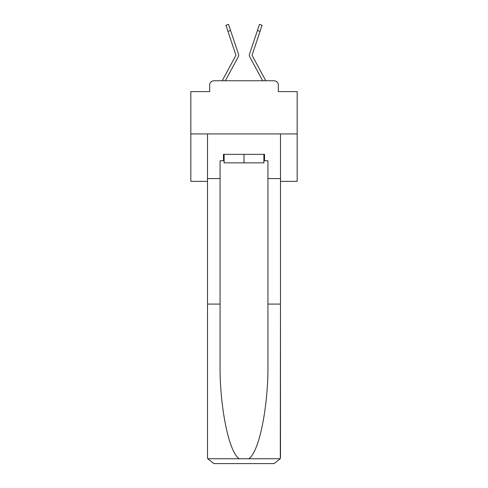 <?xml version="1.0" encoding="UTF-8"?>
<svg xmlns="http://www.w3.org/2000/svg" width="488" height="488" viewBox="0 0 488 488"><rect width="100%" height="100%" fill="white"/><g stroke="black" fill="none" stroke-linecap="round" stroke-linejoin="round"><path stroke-width="0.73" d="M209.651 85.016L209.651 91.61L209.651 85.016A4.252 4.252 0 0 1 213.903 80.764L222.235 80.764A10.632 10.632 0 0 1 222.626 79.965L235.869 55.443A0.427 0.427 0 0 0 235.893 55.107L225.92 25.278L228.543 24.4L230.568 30.451L227.945 31.33M280.478 181.365L297.174 181.365L297.174 91.61L278.349 91.61L278.349 85.016A4.252 4.252 0 0 0 274.097 80.764L213.903 80.764M297.174 133.932L190.826 133.932L190.826 91.61L209.651 91.61M190.826 133.932L190.826 181.365L207.522 181.365M235.369 62.183L225.334 80.764L235.369 62.183L225.334 80.764L235.369 62.183L225.334 80.764L235.369 62.183L225.334 80.764L235.369 62.183L225.334 80.764L235.369 62.183L225.334 80.764L235.369 62.183L225.334 80.764L235.369 62.183L225.334 80.764L235.369 62.183L225.334 80.764L235.369 62.183L225.334 80.764L235.369 62.183L225.334 80.764L235.369 62.183L225.334 80.764L235.369 62.183L225.334 80.764L235.369 62.183L225.334 80.764L235.369 62.183L225.334 80.764L235.369 62.183L225.334 80.764L227.408 80.764M260.592 80.764L262.666 80.764L252.631 62.183M252.131 55.443A0.427 0.427 0 0 1 252.082 55.242A0.427 0.427 0 0 0 252.131 55.443A0.427 0.427 0 0 1 252.082 55.242A0.427 0.427 0 0 0 252.131 55.443A0.427 0.427 0 0 1 252.082 55.242A0.427 0.427 0 0 0 252.131 55.443L265.374 79.965A10.632 10.632 0 0 1 265.765 80.764L274.097 80.764M278.349 91.61L278.349 85.016M225.334 80.764L238.303 56.754A3.19 3.19 0 0 0 238.516 54.229L230.568 30.451M262.666 80.764L249.697 56.754A3.19 3.19 0 0 1 249.484 54.229L259.457 24.4L262.08 25.278L260.055 31.33L257.432 30.451M252.082 55.242A0.427 0.427 0 0 1 252.107 55.107A0.427 0.427 0 0 0 252.082 55.242A0.427 0.427 0 0 1 252.107 55.107A0.427 0.427 0 0 0 252.082 55.242A0.427 0.427 0 0 1 252.107 55.107A0.427 0.427 0 0 0 252.082 55.242A0.427 0.427 0 0 1 252.107 55.107A0.427 0.427 0 0 0 252.082 55.242A0.427 0.427 0 0 1 252.107 55.107A0.427 0.427 0 0 0 252.082 55.242A0.427 0.427 0 0 1 252.107 55.107A0.427 0.427 0 0 0 252.082 55.242A0.427 0.427 0 0 1 252.107 55.107A0.427 0.427 0 0 0 252.082 55.242A0.427 0.427 0 0 1 252.107 55.107A0.427 0.427 0 0 0 252.082 55.242A0.427 0.427 0 0 1 252.107 55.107A0.427 0.427 0 0 0 252.082 55.242A0.427 0.427 0 0 1 252.107 55.107A0.427 0.427 0 0 0 252.082 55.242A0.427 0.427 0 0 1 252.107 55.107A0.427 0.427 0 0 0 252.082 55.242A0.427 0.427 0 0 1 252.107 55.107A0.427 0.427 0 0 0 252.082 55.242A0.427 0.427 0 0 1 252.107 55.107A0.427 0.427 0 0 0 252.082 55.242A0.427 0.427 0 0 1 252.107 55.107A0.427 0.427 0 0 0 252.082 55.242A0.427 0.427 0 0 1 252.107 55.107A0.427 0.427 0 0 0 252.082 55.242A0.427 0.427 0 0 1 252.107 55.107A0.427 0.427 0 0 0 252.082 55.242A0.427 0.427 0 0 1 252.107 55.107L260.055 31.33M263.886 160.735L264.526 160.735L264.526 154.354L223.474 154.354L223.474 160.735L220.07 160.735L220.07 304.085L207.522 304.085L207.522 457.219L207.711 458.75L213.903 463.6L274.097 463.6L280.289 458.75L280.478 304.085L280.478 457.219M257.932 463.6L274.097 463.6L257.932 463.6M220.07 304.085L220.07 363.578C219.411 405.845 229.012 453.193 239.37 458.75L248.63 458.75C258.988 453.193 268.589 405.845 267.93 363.578L267.93 160.735L264.526 160.735M207.522 457.219L207.522 133.932L280.478 133.932L280.478 178.596L267.93 178.596M220.07 178.596L207.522 178.596M280.478 178.596L280.478 304.085L267.93 304.085M223.474 160.735L224.114 160.735M224.114 154.354L224.114 162.858L263.886 162.858L263.886 154.354M244 154.354L244 162.858M207.711 458.75L239.37 458.75M248.63 458.75L280.289 458.75M225.92 25.278L228.543 24.4M259.457 24.4L262.08 25.278"/></g></svg>
